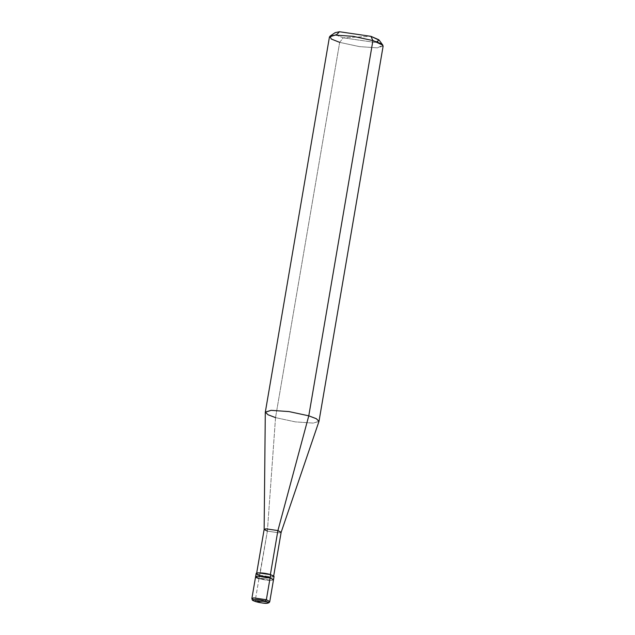 <?xml version="1.0" encoding="UTF-8"?>
<svg xmlns="http://www.w3.org/2000/svg" width="635" height="635" viewBox="0 0 635 635"><rect width="100%" height="100%" fill="white"/><g stroke="black" fill="none" stroke-linecap="round" stroke-linejoin="round"><path stroke-width="0.48" stroke-dasharray="3.17 2.38" d="M269.764 601.575L267.851 602.147L255.278 600.321L259.001 578.541L271.574 580.374L273.487 579.771L271.574 580.374L259.001 578.541L270.081 577.945L259.001 578.541L255.27 600.369L255.905 601.647L255.27 600.369L267.843 602.194L269.756 601.599L267.843 602.194L255.27 600.369L251.865 598.543L255.27 600.369L267.851 602.147L269.764 601.551M274.058 576.469L272.137 577.064L259.572 575.239L259.001 578.541C267.764 581.303 279.448 580.676 270.081 577.945C279.448 580.676 267.764 581.303 259.001 578.541L255.595 576.715M251.873 598.495L255.278 600.321L251.873 598.519M336.264 35.052L343.202 37.814L370.903 36.322L343.202 37.814L339.677 42.37L275.534 417.616L267.383 531.138L259.572 575.239C268.327 577.993 280.019 577.366 270.653 574.643L270.375 574.659C279.273 577.247 268.168 577.842 259.842 575.223L271.788 576.961L273.606 576.389L270.653 574.643M259.001 578.541L270.081 577.945L259.001 578.541L259.572 575.239L256.167 573.413M281.146 532.305L279.321 532.868L267.383 531.138L279.321 532.868L281.138 532.32M318.96 421.434L313.238 423.1L295.307 421.87L275.534 417.616L295.307 421.87L313.238 423.1L318.992 421.307M383.135 46.061L377.38 47.855L359.45 46.617L339.677 42.37L359.45 46.617L377.38 47.855L382.865 45.22M379.19 40.188L374.618 42.378L343.202 37.814L374.618 42.378L377.317 42.069M259.572 575.239L259.842 575.223C250.944 572.635 262.049 572.032 270.375 574.659L258.429 572.921L256.611 573.484L259.842 575.223L267.383 531.138L264.144 529.399M267.383 531.138L275.534 417.616L268.2 414.845L265.303 412.258M275.534 417.616L339.677 42.37L332.184 39.521L329.462 36.886M339.677 42.37L343.202 37.814L336.193 35.004L335.121 32.655M273.606 576.389L273.685 575.921M256.611 573.484L256.691 573.016"/><path stroke-width="0.95" d="M255.707 601.623C251.547 599.829 252.77 601.012 251.865 598.543L253.786 597.94L266.351 599.773L253.786 597.94L251.865 598.543L256.167 573.413L258.08 572.81L270.653 574.643L270.081 577.945L257.516 576.12L255.595 576.715L257.516 576.12L270.081 577.945C261.326 575.191 249.634 575.818 259.001 578.541C249.634 575.818 261.326 575.191 270.081 577.945L273.487 579.771L270.081 577.945L266.359 599.726L269.756 601.599C268.74 604.822 260.906 602.782 255.707 601.623L265.271 601.139C273.177 603.44 263.303 603.972 255.905 601.647C263.303 603.972 273.177 603.44 265.271 601.139L266.351 599.773L270.653 574.643L274.058 576.469L269.764 601.551L266.359 599.726L265.271 601.139L255.905 601.647C247.991 599.337 257.866 598.805 265.271 601.139C257.866 598.805 247.991 599.337 255.905 601.647L255.532 601.528M251.873 598.495L253.794 597.892L266.359 599.726L253.794 597.892L251.865 598.543M377.317 42.069L378.746 39.719L370.903 36.322L379.19 40.188L382.865 45.22L372.92 40.576L380.405 43.426L383.135 46.061L318.992 421.307L316.262 418.679L308.777 415.83L316.42 418.759L318.96 421.434L281.13 532.344L277.908 530.566L270.375 574.659L277.908 530.566L308.777 415.83L372.92 40.576L370.903 36.322L339.479 31.75L336.264 35.052M256.611 573.484L264.144 529.399L265.97 528.828L277.908 530.566L281.146 532.305L273.606 576.389M255.595 576.715L259.001 578.541M270.653 574.643C261.89 571.881 250.198 572.508 259.572 575.239M264.144 529.439L265.303 412.258L271.066 410.345L288.996 411.583L308.777 415.83L277.908 530.566L265.97 528.828L264.144 529.439L267.383 531.138M265.319 412.139L329.462 36.886L335.209 35.1L353.139 36.33L372.92 40.576L308.777 415.83L288.996 411.583L271.066 410.345L265.319 412.139L268.041 414.766L275.534 417.616M329.986 36.179L335.121 32.655L339.479 31.75L370.903 36.322L372.92 40.576L353.139 36.33L335.209 35.1L329.986 36.179L331.264 39.005L339.677 42.37"/></g></svg>
